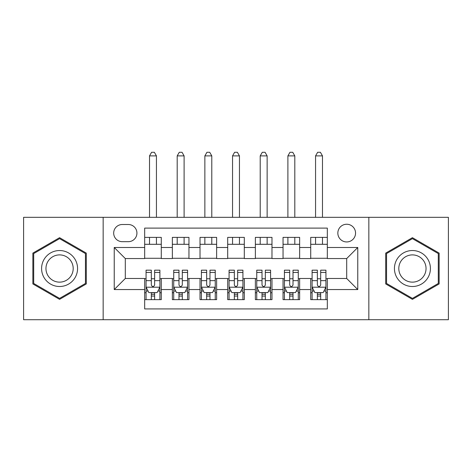 <?xml version="1.0" encoding="UTF-8"?>
<svg xmlns="http://www.w3.org/2000/svg" width="472" height="472" viewBox="0 0 472 472"><rect width="100%" height="100%" fill="white"/><g stroke="black" fill="none" stroke-linecap="round" stroke-linejoin="round"><path stroke-width="0.71" d="M346.696 224.241A8.856 8.856 0 0 0 337.84 233.091A8.856 8.856 0 0 0 346.696 241.947A8.856 8.856 0 0 0 355.552 233.091A8.856 8.856 0 0 0 346.696 224.241M368.838 319.715L448.4 319.715L448.4 217.321L368.838 217.321L368.838 319.715L103.161 319.715L103.161 217.321L23.6 217.321L23.6 319.715L103.161 319.715M327.326 237.387L310.718 237.387L310.718 247.487L299.649 247.487L299.649 258.556L310.718 258.556L310.718 247.487M299.649 247.487L299.649 237.387L283.047 237.387L283.047 247.487L271.978 247.487L271.978 258.556L283.047 258.556L283.047 247.487M271.978 247.487L271.978 237.387L255.37 237.387L255.37 247.487L244.301 247.487L244.301 258.556L255.37 258.556L255.37 247.487M244.301 247.487L244.301 237.387L227.699 237.387L227.699 247.487L216.63 247.487L216.63 258.556L227.699 258.556L227.699 247.487M216.63 247.487L216.63 237.387L200.022 237.387L200.022 247.487L188.953 247.487L188.953 258.556L200.022 258.556L200.022 247.487M188.953 247.487L188.953 237.387L172.351 237.387L172.351 258.556L161.282 258.556L161.282 237.387L144.674 237.387M144.674 299.649L161.282 299.649L161.282 278.48L172.351 278.48L172.351 299.649L188.953 299.649L188.953 278.48L200.022 278.48L200.022 289.548L188.953 289.548M200.022 289.548L200.022 299.649L216.63 299.649L216.63 278.48L227.699 278.48L227.699 289.548L216.63 289.548M227.699 289.548L227.699 299.649L244.301 299.649L244.301 278.48L255.37 278.48L255.37 289.548L244.301 289.548M255.37 289.548L255.37 299.649L271.978 299.649L271.978 278.48L283.047 278.48L283.047 289.548L271.978 289.548M283.047 289.548L283.047 299.649L299.649 299.649L299.649 278.48L310.718 278.48L310.718 289.548L299.649 289.548M122.26 241.676L128.349 241.676A8.579 8.579 0 0 0 136.927 233.091A8.579 8.579 0 0 0 128.349 224.513L122.26 224.513A8.579 8.579 0 0 0 113.681 233.091A8.579 8.579 0 0 0 122.26 241.676M368.838 217.321L103.161 217.321M327.326 247.487L327.326 228.112L144.674 228.112L144.674 258.556L125.304 258.556L125.304 278.48L144.674 278.48L144.674 308.924L327.326 308.924L327.326 278.48L346.696 278.48L346.696 258.556L327.326 258.556L327.326 247.487L357.764 247.487L357.764 289.548L327.326 289.548M144.674 289.548L114.236 289.548L114.236 247.487L144.674 247.487M310.718 289.548L310.718 299.649L327.326 299.649M144.674 244.301L161.282 244.301M144.674 258.278L161.282 258.278M144.674 278.757L146.06 278.757M151.317 278.757L154.639 278.757M159.896 278.757L161.282 278.757M144.674 292.734L146.06 292.734M151.317 292.734L154.639 292.734M159.896 292.734L161.282 292.734M172.351 258.278L188.953 258.278M172.351 244.301L188.953 244.301M172.351 278.757L173.731 278.757M178.988 278.757L182.31 278.757M187.573 278.757L188.953 278.757M172.351 292.734L173.731 292.734M178.988 292.734L182.31 292.734M187.573 292.734L188.953 292.734M200.022 278.757L201.408 278.757M206.665 278.757L209.987 278.757M215.244 278.757L216.63 278.757M200.022 292.734L201.408 292.734M206.665 292.734L209.987 292.734M215.244 292.734L216.63 292.734M200.022 244.301L216.63 244.301M200.022 258.278L216.63 258.278M227.699 278.757L229.079 278.757M234.342 278.757L237.658 278.757M242.921 278.757L244.301 278.757M227.699 292.734L229.079 292.734M234.342 292.734L237.658 292.734M242.921 292.734L244.301 292.734M227.699 244.301L244.301 244.301M227.699 258.278L244.301 258.278M255.37 278.757L256.756 278.757M262.013 278.757L265.335 278.757M270.592 278.757L271.978 278.757M255.37 292.734L256.756 292.734M262.013 292.734L265.335 292.734M270.592 292.734L271.978 292.734M255.37 244.301L271.978 244.301M255.37 258.278L271.978 258.278M283.047 278.757L284.427 278.757M289.69 278.757L293.012 278.757M298.269 278.757L299.649 278.757M283.047 292.734L284.427 292.734M289.69 292.734L293.012 292.734M298.269 292.734L299.649 292.734M283.047 244.301L299.649 244.301M283.047 258.278L299.649 258.278M310.718 278.757L312.104 278.757M317.361 278.757L320.683 278.757M325.94 278.757L327.326 278.757M310.718 292.734L312.104 292.734M317.361 292.734L320.683 292.734M325.94 292.734L327.326 292.734M310.718 244.301L327.326 244.301M310.718 258.278L327.326 258.278M125.304 258.556L114.236 247.487M125.304 278.48L114.236 289.548M357.764 247.487L346.696 258.556M357.764 289.548L346.696 278.48M59.578 299.354L86.282 283.938L86.282 253.098L59.578 237.681L32.869 253.098L32.869 283.938L59.578 299.354M439.131 253.098L412.422 237.681L385.718 253.098L385.718 283.938L412.422 299.354L439.131 283.938L439.131 253.098M151.317 296.056L154.639 296.056M146.06 272.433L151.317 272.433L151.317 270.179L146.06 270.179L146.06 287.059L148.827 292.593L157.129 292.593L159.896 287.059L159.896 270.179L154.639 270.179L154.639 272.433L159.896 272.433M159.896 287.059L159.896 299.649M146.06 287.059L146.06 299.649M154.639 292.593L154.639 299.649M151.317 299.649L151.317 292.593M151.317 272.433L151.317 284.982C152.421 287.118 153.53 287.118 154.639 284.982L154.639 272.433M156.438 244.301L156.438 237.387M156.438 217.321L156.438 155.884L149.518 155.884L149.518 217.321M149.518 244.301L149.518 237.387M149.518 155.884L151.595 152.285L154.362 152.285L156.438 155.884M59.578 250.532A17.989 17.989 0 0 0 41.589 268.515A17.989 17.989 0 0 0 59.578 286.504A17.989 17.989 0 0 0 77.567 268.515A17.989 17.989 0 0 0 59.578 250.532M59.578 254.898A13.617 13.617 0 0 0 45.955 268.515A13.617 13.617 0 0 0 59.578 282.138A13.617 13.617 0 0 0 73.195 268.515A13.617 13.617 0 0 0 59.578 254.898M85.45 283.454L59.578 298.398L33.701 283.454L33.701 253.576L59.578 238.637L85.45 253.576L85.45 283.454M396.846 259.523A17.989 17.989 0 0 0 403.43 284.097A17.989 17.989 0 0 0 428.004 277.512A17.989 17.989 0 0 0 421.419 252.939A17.989 17.989 0 0 0 396.846 259.523M400.628 261.706A13.617 13.617 0 0 0 405.613 280.309A13.617 13.617 0 0 0 424.216 275.329A13.617 13.617 0 0 0 419.23 256.721A13.617 13.617 0 0 0 400.628 261.706M438.299 253.576L438.299 283.454L412.422 298.398L386.55 283.454L386.55 253.576L412.422 238.637L438.299 253.576M178.988 296.056L182.31 296.056M173.731 272.433L178.988 272.433L178.988 270.179L173.731 270.179L173.731 287.059L176.498 292.593L184.8 292.593L187.573 287.059L187.573 270.179L182.31 270.179L182.31 272.433L187.573 272.433M187.573 287.059L187.573 299.649M173.731 287.059L173.731 299.649M182.31 292.593L182.31 299.649M178.988 299.649L178.988 292.593M178.988 272.433L178.988 284.982C180.097 287.118 181.201 287.118 182.31 284.982L182.31 272.433M184.109 244.301L184.109 237.387M184.109 217.321L184.109 155.884L177.195 155.884L177.195 217.321M177.195 244.301L177.195 237.387M177.195 155.884L179.266 152.285L182.033 152.285L184.109 155.884M206.665 296.056L209.987 296.056M201.408 272.433L206.665 272.433L206.665 270.179L201.408 270.179L201.408 287.059L204.175 292.593L212.477 292.593L215.244 287.059L215.244 270.179L209.987 270.179L209.987 272.433L215.244 272.433M215.244 287.059L215.244 299.649M201.408 287.059L201.408 299.649M209.987 292.593L209.987 299.649M206.665 299.649L206.665 292.593M206.665 272.433L206.665 284.982C207.768 287.118 208.878 287.118 209.987 284.982L209.987 272.433M211.786 244.301L211.786 237.387M211.786 217.321L211.786 155.884L204.866 155.884L204.866 217.321M204.866 244.301L204.866 237.387M204.866 155.884L206.942 152.285L209.71 152.285L211.786 155.884M234.342 296.056L237.658 296.056M229.079 272.433L234.342 272.433L234.342 270.179L229.079 270.179L229.079 287.059L231.846 292.593L240.154 292.593L242.921 287.059L242.921 270.179L237.658 270.179L237.658 272.433L242.921 272.433M242.921 287.059L242.921 299.649M229.079 287.059L229.079 299.649M237.658 292.593L237.658 299.649M234.342 299.649L234.342 292.593M234.342 272.433L234.342 284.982C235.445 287.118 236.555 287.118 237.658 284.982L237.658 272.433M239.457 244.301L239.457 237.387M239.457 217.321L239.457 155.884L232.543 155.884L232.543 217.321M232.543 244.301L232.543 237.387M232.543 155.884L234.613 152.285L237.387 152.285L239.457 155.884M262.013 296.056L265.335 296.056M256.756 272.433L262.013 272.433L262.013 270.179L256.756 270.179L256.756 287.059L259.523 292.593L267.825 292.593L270.592 287.059L270.592 270.179L265.335 270.179L265.335 272.433L270.592 272.433M270.592 287.059L270.592 299.649M256.756 287.059L256.756 299.649M265.335 292.593L265.335 299.649M262.013 299.649L262.013 292.593M262.013 272.433L262.013 284.982C263.116 287.118 264.226 287.118 265.335 284.982L265.335 272.433M267.134 244.301L267.134 237.387M267.134 217.321L267.134 155.884L260.214 155.884L260.214 217.321M260.214 244.301L260.214 237.387M260.214 155.884L262.29 152.285L265.058 152.285L267.134 155.884M289.69 296.056L293.012 296.056M284.427 272.433L289.69 272.433L289.69 270.179L284.427 270.179L284.427 287.059L287.2 292.593L295.502 292.593L298.269 287.059L298.269 270.179L293.012 270.179L293.012 272.433L298.269 272.433M298.269 287.059L298.269 299.649M284.427 287.059L284.427 299.649M293.012 292.593L293.012 299.649M289.69 299.649L289.69 292.593M289.69 272.433L289.69 284.982C290.793 287.118 291.902 287.118 293.012 284.982L293.012 272.433M294.805 244.301L294.805 237.387M294.805 217.321L294.805 155.884L287.89 155.884L287.89 217.321M287.89 244.301L287.89 237.387M287.89 155.884L289.967 152.285L292.734 152.285L294.805 155.884M317.361 296.056L320.683 296.056M312.104 272.433L317.361 272.433L317.361 270.179L312.104 270.179L312.104 287.059L314.871 292.593L323.172 292.593L325.94 287.059L325.94 270.179L320.683 270.179L320.683 272.433L325.94 272.433M325.94 287.059L325.94 299.649M312.104 287.059L312.104 299.649M320.683 292.593L320.683 299.649M317.361 299.649L317.361 292.593M317.361 272.433L317.361 284.982C318.47 287.118 319.573 287.118 320.683 284.982L320.683 272.433M322.482 244.301L322.482 237.387M322.482 217.321L322.482 155.884L315.562 155.884L315.562 217.321M315.562 244.301L315.562 237.387M315.562 155.884L317.638 152.285L320.405 152.285L322.482 155.884M172.351 289.548L161.282 289.548M172.351 247.487L161.282 247.487M146.125 287.2L159.825 287.2M159.896 291.071L157.89 291.071M148.066 291.071L146.06 291.071M154.639 280.645L159.896 280.645M146.06 280.645L151.317 280.645M151.317 294.292L154.639 294.292M173.802 287.2L187.502 287.2M187.573 291.071L185.567 291.071M175.737 291.071L173.731 291.071M182.31 280.645L187.573 280.645M173.731 280.645L178.988 280.645M178.988 294.292L182.31 294.292M201.479 287.2L215.173 287.2M215.244 291.071L213.238 291.071M203.414 291.071L201.408 291.071M209.987 280.645L215.244 280.645M201.408 280.645L206.665 280.645M206.665 294.292L209.987 294.292M229.15 287.2L242.85 287.2M242.921 291.071L240.915 291.071M231.085 291.071L229.079 291.071M237.658 280.645L242.921 280.645M229.079 280.645L234.342 280.645M234.342 294.292L237.658 294.292M256.827 287.2L270.521 287.2M270.592 291.071L268.586 291.071M258.762 291.071L256.756 291.071M265.335 280.645L270.592 280.645M256.756 280.645L262.013 280.645M262.013 294.292L265.335 294.292M284.498 287.2L298.198 287.2M298.269 291.071L296.263 291.071M286.433 291.071L284.427 291.071M293.012 280.645L298.269 280.645M284.427 280.645L289.69 280.645M289.69 294.292L293.012 294.292M312.175 287.2L325.875 287.2M325.94 291.071L323.934 291.071M314.11 291.071L312.104 291.071M320.683 280.645L325.94 280.645M312.104 280.645L317.361 280.645M317.361 294.292L320.683 294.292"/></g></svg>

